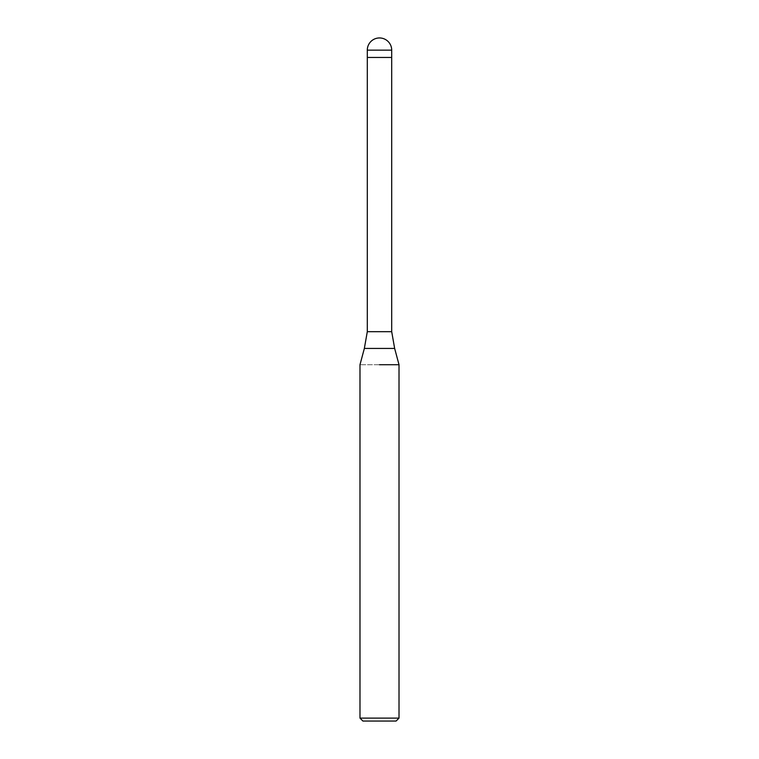 <?xml version="1.0" encoding="UTF-8"?>
<svg xmlns="http://www.w3.org/2000/svg" width="759" height="759" viewBox="0 0 759 759"><rect width="100%" height="100%" fill="white"/><g stroke="black" fill="none" stroke-linecap="round" stroke-linejoin="round"><path stroke-width="0.57" stroke-dasharray="3.79 2.85" d="M391.701 331.683L367.299 331.683M391.701 57.466L367.299 57.466L391.701 57.466M399.016 364.728L359.984 364.728L399.016 364.728M399.016 718.118L359.984 718.118M396.094 721.05L362.906 721.05M394.652 348.438L364.348 348.438M391.701 50.151L367.299 50.151"/><path stroke-width="1.14" d="M394.652 348.438L364.348 348.438L367.299 331.683L391.701 331.683L394.652 348.438L399.016 364.728L399.016 718.118L359.984 718.118L362.906 721.05L396.094 721.05L399.016 718.118M367.299 50.151L391.701 50.151A12.201 12.201 0 0 0 379.5 37.95A12.201 12.201 0 0 0 367.299 50.151L367.299 57.466L391.701 57.466L391.701 331.683M379.5 364.728L399.016 364.728L379.5 364.728M367.299 331.683L367.299 57.466L391.701 57.466L391.701 50.151M364.348 348.438L359.984 364.728L359.984 718.118"/></g></svg>

